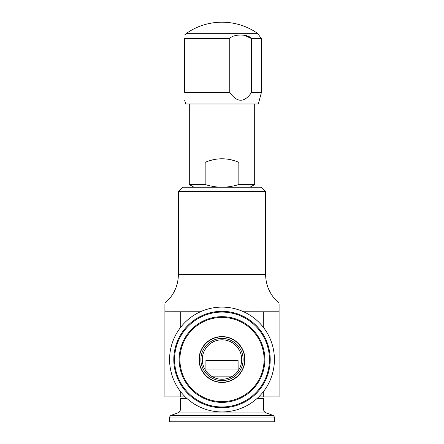 <?xml version="1.0" encoding="UTF-8"?>
<svg xmlns="http://www.w3.org/2000/svg" width="444" height="444" viewBox="0 0 444 444"><rect width="100%" height="100%" fill="white"/><g stroke="black" fill="none" stroke-linecap="round" stroke-linejoin="round"><path stroke-width="0.67" d="M200.411 311.76L164.913 311.782L164.913 396.892L185.242 396.892M258.758 396.892L279.087 396.892L279.087 311.782L263.298 311.782L263.298 327.245M263.298 311.782L243.59 311.76M263.298 391.802L263.298 396.892M180.702 311.782L180.702 327.245M180.702 391.802L180.702 396.892M164.913 304.229L164.913 311.782M279.087 311.782L279.087 304.229M265.595 274.414L265.595 191.381L178.405 191.381L178.405 274.414L265.595 274.414C265.828 285.997 270.324 295.582 279.087 303.163M178.405 191.381L182.562 187.229L222 187.229C216.572 187.207 210.956 186.308 205.161 184.532L189.305 184.532L193.978 187.229M265.595 191.381L261.438 187.229L222 187.229C227.428 187.207 233.039 186.308 238.839 184.532L238.839 162.36C233.289 159.962 227.678 158.769 222 158.791L217.865 158.996M219.192 340.004L217.804 340.254M216.439 340.604L215.107 341.048M213.803 341.586L212.554 342.213M208.652 345.01L207.087 346.62M206.349 347.524L204.518 350.405M203.208 353.552L202.453 356.915M202.298 360.35L202.742 363.769M203.48 366.294L203.763 367.027M205.322 370.046L207.381 372.76M211.2 376.024L212.598 376.856M214.064 377.578L215.59 378.171M217.155 378.638L217.771 378.788M218.748 378.976L219.897 379.132M220.368 379.176L223.632 379.176M236.613 372.766L238.683 370.046M240.243 367.022L241.037 364.674M241.264 363.747L241.703 360.323M241.542 356.893L240.787 353.529M239.477 350.394L237.645 347.519M236.685 346.359L232.634 342.918L211.366 342.918M231.446 342.213L230.192 341.586M228.893 341.048L227.556 340.604M226.19 340.254L224.808 340.004M223.793 379.165L225.252 378.976M226.24 378.782L226.851 378.638M228.41 378.171L229.937 377.578M231.407 376.856L232.8 376.024M229.748 92.369L229.748 38.595L184.637 38.595C184.637 33.783 184.637 33.783 184.637 38.595L184.637 92.369L229.748 92.369C237.068 102.853 244.355 102.853 251.62 92.369L261.438 92.369L258.325 103.99L185.675 103.99L184.637 100.116M229.748 38.595C232.939 33.833 248.252 33.872 251.62 38.595L251.482 92.557M244.028 35.204L251.62 38.595L261.438 38.595L257.498 33.306L186.502 33.306L184.637 34.971M242.135 35.015L240.332 34.971M184.637 92.369C184.637 102.853 184.637 102.853 184.637 92.369M230.475 159.662A41.52 41.52 0 0 1 234.743 160.795L230.48 159.668M226.124 158.996L222 158.791C216.322 158.769 210.711 159.962 205.161 162.36L205.161 184.532M254.695 103.99L254.695 184.532L238.839 184.532M213.525 159.662L209.241 160.8M205.328 162.288L205.161 162.36A41.52 41.52 0 0 1 226.157 159.002M274.414 417.049L274.414 421.8L169.586 421.8L169.586 417.049L274.414 417.049L273.321 415.484L170.679 415.484L169.586 417.049M256.976 398.562L263.52 398.562L263.52 409.013L239.277 409.013M187.024 398.562L180.48 398.562L180.48 409.013C180.392 410.883 179.476 412.182 177.75 412.909L170.679 415.484M232.634 376.129L211.366 376.129M238.089 369.902L205.911 369.902L205.911 360.561L238.089 360.561L238.156 370.829M222 339.804A19.719 19.719 0 0 1 241.719 359.523A19.719 19.719 0 0 1 222 379.243A19.719 19.719 0 0 1 202.281 359.523A19.719 19.719 0 0 1 222 339.804M222 382.462A22.938 22.938 0 0 1 199.062 359.523A22.938 22.938 0 0 1 222 336.585A22.938 22.938 0 0 1 244.938 359.523A22.938 22.938 0 0 1 222 382.462M222 411.938A52.414 52.414 0 0 0 274.414 359.523A52.414 52.414 0 0 0 222 307.109A52.414 52.414 0 0 0 169.586 359.523A52.414 52.414 0 0 0 222 411.938M222 311.316A48.207 48.207 0 0 0 173.793 359.523A48.207 48.207 0 0 0 222 407.731A48.207 48.207 0 0 0 270.207 359.523A48.207 48.207 0 0 0 222 311.316M222 317.432A42.091 42.091 0 0 0 179.909 359.523A42.091 42.091 0 0 0 222 401.615A42.091 42.091 0 0 0 264.091 359.523A42.091 42.091 0 0 0 222 317.432M263.52 409.013C263.608 410.883 264.524 412.182 266.25 412.909L177.75 412.909M204.723 409.013L180.48 409.013M222 338.411A21.112 21.112 0 0 1 243.112 359.523A21.112 21.112 0 0 1 222 380.636A21.112 21.112 0 0 1 200.888 359.523A21.112 21.112 0 0 1 222 338.411M222 382.24A22.716 22.716 0 0 0 244.716 359.523A22.716 22.716 0 0 0 222 336.807A22.716 22.716 0 0 0 199.284 359.523A22.716 22.716 0 0 0 222 382.24M222 312.082A47.441 47.441 0 0 0 174.559 359.523A47.441 47.441 0 0 0 222 406.965A47.441 47.441 0 0 0 269.441 359.523A47.441 47.441 0 0 0 222 312.082M222 316.666A42.857 42.857 0 0 1 264.857 359.523A42.857 42.857 0 0 1 222 402.381A42.857 42.857 0 0 1 179.143 359.523A42.857 42.857 0 0 1 222 316.666M178.405 274.414C178.172 285.997 173.676 295.582 164.913 303.163M261.438 92.369L261.438 38.595M257.498 33.306A62.277 62.277 0 0 0 186.502 33.306M250.022 187.229L254.695 184.532M189.305 103.99L189.305 184.532M266.25 412.909L273.321 415.484M186.452 398.04L180.48 398.562M257.548 398.04L263.52 398.562M205.911 369.902L205.844 370.829"/></g></svg>
